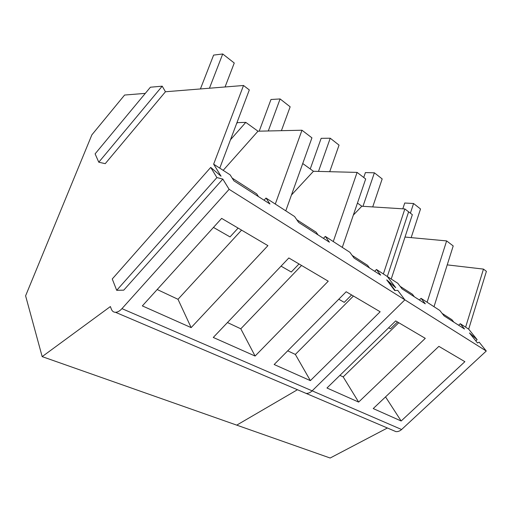 <?xml version="1.0" encoding="UTF-8"?>
<svg xmlns="http://www.w3.org/2000/svg" width="512" height="512" viewBox="0 0 512 512"><rect width="100%" height="100%" fill="white"/><g stroke="black" fill="none" stroke-linecap="round" stroke-linejoin="round"><path stroke-width="0.77" d="M411.162 237.626L420.525 208.966L413.568 203.52L410.394 213.184M413.568 203.52L404.736 203.014L402.816 208.819M372.717 206.925L382.182 178.925L374.381 172.813L362.976 206.31M374.381 172.813L365.408 172.582L363.731 177.478M329.715 171.693L339.046 145.126L330.234 138.214L318.483 171.405M330.234 138.214L321.152 138.33L310.24 168.96M281.408 130.675L290.15 106.81L280.109 98.944L268.282 130.97M280.109 98.944L270.976 99.494L259.206 131.168M225.056 86.976L234.259 63.014L222.72 53.978L209.44 88.23M222.72 53.978L213.613 55.098L200.416 88.954M387.405 427.994L330.157 458.022L236.736 425.133L297.459 389.722L236.736 425.133L42.17 356.621L110.381 306.554L111.36 309.165C112.173 311.226 113.549 312.269 115.494 312.301L306.099 393.402C308.218 393.523 310.234 392.672 312.147 390.848L404.87 299.84L397.754 290.381L395.181 290.534L388.109 281.088L395.757 287.725L387.322 276.512L408.621 211.827L404.851 208.947L361.83 206.234L357.453 203.072M475.84 340.909L477.152 339.68L468.685 329.139L460.275 323.699L464.518 329.011L444.064 315.872L439.821 310.47L421.056 298.336L425.299 303.814L402.074 288.89L397.843 283.322L391.226 279.04L412.346 214.675L408.621 211.827L387.322 276.512L376.467 269.491L380.672 275.136L354.054 258.035L349.894 252.307L325.312 236.403L329.414 242.202L298.618 222.406L294.598 216.538L266.022 198.054L269.946 203.987L233.894 180.819L230.118 174.835L213.645 164.173L243.514 85.491L165.453 91.757L162.214 86.176L150.406 87.219L95.104 153.862L98.784 162.208L162.214 86.176M404.998 237.056L446.624 240.909L453.21 245.946L434.003 306.707M447.226 264.877L483.469 269.101L486.4 271.347L468.685 329.139M401.606 429.51L486.272 351.027L229.126 189.325L121.952 308.64L401.606 429.51C399.846 431.091 397.946 431.789 395.898 431.61L392.768 430.272M401.158 420.992L373.222 408.57L438.874 346.362L464.877 361.677L401.158 420.992L385.542 396.896M358.643 402.086L326.97 388.006L395.686 320.915L425.28 338.349L358.643 402.086L343.181 376.896L398.778 322.739M486.272 351.027L479.155 342.17L477.504 342.982L469.472 332.954L477.152 339.68M391.226 279.04L387.322 276.512L395.757 287.725L386.714 279.878L394.707 290.56L397.754 290.381L404.87 299.84L312.147 390.848C310.234 392.672 308.218 393.523 306.099 393.402L302.912 392.045M427.11 302.253L446.624 240.909M465.626 327.162L483.469 269.101M339.917 375.366L343.181 376.896M460.275 323.699L458.65 325.242M421.056 298.336L419.354 299.994M414.362 296.787L412.422 294.259L400.134 286.336M397.498 321.984L390.464 328.838L388.64 327.795M453.837 322.15L451.898 319.699L442.118 313.395M210.714 167.405L216.902 177.574L116.698 290.323L112.256 278.982L210.714 167.405L221.056 176.211L213.645 164.173M216.902 177.574L222.816 179.078L229.126 189.325M310.374 380.627L274.157 364.518L346.176 291.75L380.154 311.763L310.374 380.627L295.347 354.426L353.434 296.026M255.098 356.045L213.28 337.453L288.832 257.965L328.25 281.19L255.098 356.045L240.794 328.8L301.542 265.459M191.155 327.616L142.342 305.907L221.645 218.387L267.917 245.645L191.155 327.616L177.997 299.296L241.568 230.125M121.952 308.64C119.77 311.014 117.613 312.23 115.494 312.301M145.299 93.376L124.602 95.04L91.872 134.848L25.6 295.827L42.17 356.621M219.77 168.134L249.312 89.933L243.514 85.491M236.602 123.584L237.44 122.63L245.786 122.381L230.49 139.75M285.779 210.835L311.936 137.85L301.971 130.227L257.984 131.194L245.786 122.381M342.291 247.386L365.69 178.982L357.094 172.403L313.446 171.277L302.867 163.629M383.373 273.958L404.851 208.947M376.467 269.491L374.682 271.29M333.267 241.549L357.094 172.403M325.312 236.403L323.437 238.355M275.29 204.045L301.971 130.227M266.022 198.054L264.058 200.198M116.698 290.323L123.77 290.144L222.816 179.078M98.784 162.208L105.235 163.661L165.453 91.757M287.699 350.835L295.347 354.426M227.462 322.534L240.794 328.8M157.19 289.523L177.997 299.296M257.984 131.194L223.187 170.349M313.446 171.277L291.45 195.014M361.83 206.234L353.35 215.066M369.498 267.955L367.578 265.35L352.147 255.411M351.603 294.944L344.243 302.355L338.778 299.226M318.054 234.899L316.186 232.23L296.774 219.718M299.002 263.962L291.29 272.019L281.056 266.15M258.477 196.614L256.698 193.888L232.166 178.074M238.112 228.083L230.022 236.909L213.459 227.424M306.099 393.402L395.898 431.61"/></g></svg>
